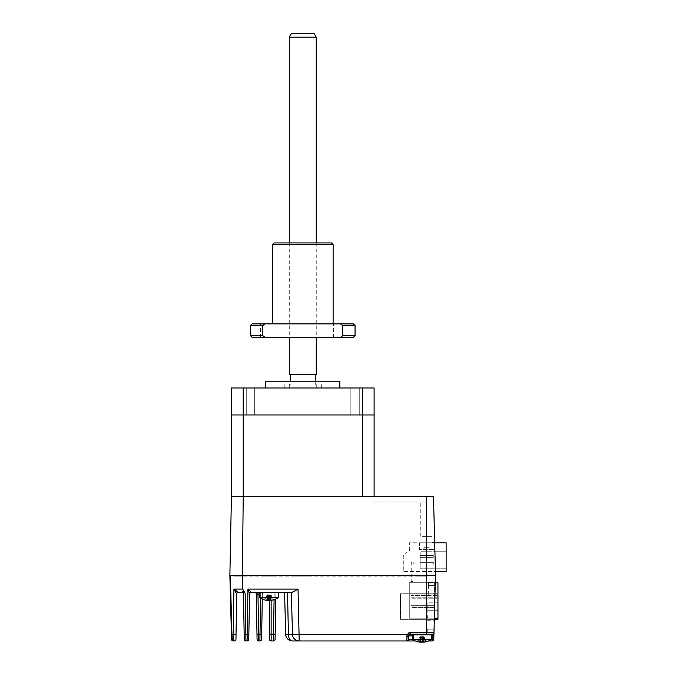 <?xml version="1.0" encoding="UTF-8"?>
<svg xmlns="http://www.w3.org/2000/svg" width="676" height="676" viewBox="0 0 676 676"><rect width="100%" height="100%" fill="white"/><g stroke="black" fill="none" stroke-linecap="round" stroke-linejoin="round"><path stroke-width="0.51" stroke-dasharray="3.38 2.54" d="M435.276 582.729L409.276 582.729L409.276 618.143L437.947 618.143L437.947 582.797L437.947 618.21L409.276 618.21L409.276 582.797L434.575 582.797L434.575 618.21L409.276 618.21L409.276 582.797L435.276 582.797M409.276 618.143L409.276 582.729L434.575 582.729L434.575 618.143L409.276 618.143L437.947 618.143L437.947 582.729L409.276 582.729L409.276 618.143L434.575 618.143L434.575 582.729M235.307 576.865L243.74 576.865L235.307 576.865M424.536 576.865L233.617 576.865L424.536 576.865M302.764 576.865C289.767 576.865 289.767 576.865 302.764 576.865C315.768 576.865 315.768 576.865 302.764 576.865M269.04 576.865C261.891 576.865 261.891 576.865 269.04 576.865C276.188 576.865 276.188 576.865 269.04 576.865C261.891 576.865 261.891 576.865 269.04 576.865C276.188 576.865 276.188 576.865 269.04 576.865M422.094 576.865C414.946 576.865 414.946 576.865 422.094 576.865C429.243 576.865 429.243 576.865 422.094 576.865C414.946 576.865 414.946 576.865 422.094 576.865C429.243 576.865 429.243 576.865 422.094 576.865M434.575 582.797L434.575 609.642M409.276 618.21L409.276 582.797L437.947 582.797M437.955 593.722L410.966 593.722L410.966 595.412L410.966 593.722L410.966 594.914L410.966 593.722L437.955 593.722L437.955 594.914L437.955 593.722L410.966 593.722L437.955 593.722L437.955 619.36L400.513 619.36L400.513 593.722L437.955 593.722L400.513 593.722L400.513 619.36L434.322 619.36M437.955 602.831L427.832 602.831L437.955 602.831L437.955 610.251L437.955 606.541L437.955 610.251L427.832 610.251L427.832 602.831L427.832 610.251L427.832 606.541L427.832 610.251L437.955 610.251M437.955 597.77L437.955 594.914L437.955 597.77L410.966 597.77L410.966 615.988L437.955 615.988L437.955 597.77L437.955 615.988L410.966 615.988L410.966 594.914L410.966 597.77L437.955 597.77M419.399 619.36C421.57 619.36 421.57 619.36 419.399 619.36C417.236 619.36 417.236 619.36 419.399 619.36C421.57 619.36 421.57 619.36 419.399 619.36C417.236 619.36 417.236 619.36 419.399 619.36M403.547 619.36C405.718 619.36 405.718 619.36 403.547 619.36C401.383 619.36 401.383 619.36 403.547 619.36C405.718 619.36 405.718 619.36 403.547 619.36C401.383 619.36 401.383 619.36 403.547 619.36M410.966 595.412L410.966 598.784L410.966 595.412L437.955 595.412L410.966 595.412M437.955 598.784L437.955 595.412L437.955 598.784L410.966 598.784L437.955 598.784M434.583 605.696L434.583 607.386L434.583 605.696L410.966 605.696L434.583 605.696L434.583 607.386L410.966 607.386L434.583 607.386L434.583 605.696L410.966 605.696L410.966 607.386L410.966 605.696L434.583 605.696M434.583 607.386L410.966 607.386L410.966 605.696L410.966 607.386L434.583 607.386M434.693 542.794L409.36 542.794L409.36 552.072L406.656 552.072L403.285 555.444L403.285 571.465L446.126 571.465L446.126 542.794L446.126 551.227L420.151 551.227L420.151 568.769L420.151 551.227L446.126 551.227L446.126 568.769L420.151 568.769L446.126 568.769L446.126 551.227L434.82 551.227L446.126 551.227L446.126 542.794L409.36 542.794L409.36 552.072L406.656 552.072L403.285 555.444L403.285 571.465L435.445 571.465M434.82 542.794L434.82 551.227L434.82 542.794L446.126 542.794L434.82 542.794L434.82 549.546L429.133 549.546L429.133 547.687L429.133 549.546L434.82 549.546L434.82 542.794L419.475 542.794L419.475 549.546L429.133 549.546L429.133 547.687L429.133 549.546L419.475 549.546L419.475 542.794L434.82 542.794M423.894 547.687L423.894 549.546L423.894 547.687L429.133 547.687L423.894 547.687M420.151 564.046L433.308 564.046L433.308 562.364L420.151 562.364L433.308 562.364L420.151 562.364L433.308 562.364L433.308 564.046L433.308 562.364L420.151 562.364L433.308 562.364L420.151 562.364L433.308 562.364L433.308 564.046L433.308 562.364L420.151 562.364L433.308 562.364L433.308 564.046L433.308 562.364L420.151 562.364L433.308 562.364L433.308 564.046L433.308 562.364L420.151 562.364L433.308 562.364L433.308 564.046L420.151 564.046L420.151 562.364L433.308 562.364L433.308 564.046L433.308 562.364L420.151 562.364L433.308 562.364L433.308 564.046L420.151 564.046L433.308 564.046L433.308 562.364L420.151 562.364L433.308 562.364L433.308 564.046L420.151 564.046L420.151 562.364L433.308 562.364L420.151 562.364L420.151 564.046L433.308 564.046L433.308 562.364L433.308 564.046L420.151 564.046L433.308 564.046L433.308 562.364L420.151 562.364L420.151 564.046L433.308 564.046L420.151 564.046L420.151 562.364L420.151 564.046L433.308 564.046L420.151 564.046L420.151 562.364L420.151 564.046L433.308 564.046L433.308 562.364L433.308 564.046L420.151 564.046L420.151 562.364L420.151 564.046M433.308 555.613L433.308 557.303L433.308 555.613L420.151 555.613L433.308 555.613L420.151 555.613L433.308 555.613L433.308 557.303L433.308 555.613L433.308 557.303L433.308 555.613L420.151 555.613L433.308 555.613L433.308 557.303L420.151 557.303L433.308 557.303L433.308 555.613L420.151 555.613L433.308 555.613L420.151 555.613L433.308 555.613L433.308 557.303L420.151 557.303L420.151 555.613L433.308 555.613L420.151 555.613L433.308 555.613L433.308 557.303L433.308 555.613L420.151 555.613L433.308 555.613L433.308 557.303L420.151 557.303L433.308 557.303L433.308 555.613L433.308 557.303L433.308 555.613L433.308 557.303L433.308 555.613L420.151 555.613L420.151 557.303L433.308 557.303L420.151 557.303L420.151 555.613L420.151 557.303L420.151 555.613L420.151 557.303L433.308 557.303L420.151 557.303L420.151 555.613L420.151 557.303L433.308 557.303L433.308 555.613L433.308 557.303L433.308 555.613L433.308 557.303L420.151 557.303L433.308 557.303L433.308 555.613M420.151 557.303L420.151 555.613L420.151 557.303M412.901 564.046L412.901 581.588L411.211 581.588L411.211 562.364L413.737 562.364L413.737 564.046L412.901 564.046M426.108 501.981L427.012 536.389L420.261 536.389L420.261 501.981L420.261 536.389L432.209 536.389L425.998 536.389L427.012 536.389L425.998 536.389L427.012 536.389L426.108 501.981L413.982 501.981L426.108 501.981M373.042 501.981L413.982 501.981L373.042 501.981M374.107 496.252L374.107 414.954L362.302 414.954L362.302 496.252L231.429 496.252L243.233 496.252L243.233 414.954L231.429 414.954L231.429 496.252L229.874 575.513L242.371 575.513L243.233 496.252L433.477 496.252L435.547 575.513L434.685 542.465L432.167 542.465L434.685 542.465L435.547 575.513L233.22 575.513L432.209 575.513L426.725 575.513L426.725 496.252M242.371 575.513L435.462 575.513L435.505 573.916L435.462 575.513L426.7 575.513L426.7 634.206L410.171 634.206L421.976 634.206C431.761 634.206 431.761 634.206 421.976 634.206L410.171 634.206L408.667 635.119L407.172 634.384L408.414 633.057M250.483 496.252C257.852 496.252 257.852 496.252 250.483 496.252C243.115 496.252 243.115 496.252 250.483 496.252C257.852 496.252 257.852 496.252 250.483 496.252C243.115 496.252 243.115 496.252 250.483 496.252M355.052 496.252C362.412 496.252 362.412 496.252 355.052 496.252C347.684 496.252 347.684 496.252 355.052 496.252C362.412 496.252 362.412 496.252 355.052 496.252C347.684 496.252 347.684 496.252 355.052 496.252M329.06 496.252L276.476 496.252L329.06 496.252M236.989 496.252L276.476 496.252L236.989 496.252M362.302 387.973L374.107 387.973L374.107 414.954L243.233 414.954L243.233 387.973L231.429 387.973L231.429 414.954L362.302 414.954L362.302 387.973L243.233 387.973M265.66 381.23L339.867 381.23M302.764 387.973L265.66 387.973L302.764 387.973M355.052 387.973L350.836 387.973L355.052 387.973M355.052 414.954L350.836 414.954L355.052 414.954M250.483 387.973L246.267 387.973L250.483 387.973M250.483 414.954L246.267 414.954L250.483 414.954M315.244 381.23L315.244 384.602L316.258 384.602L315.244 384.602L315.244 374.479L302.764 374.479C290.638 374.479 290.638 374.479 302.764 374.479C314.898 374.479 314.898 374.479 302.764 374.479L290.283 374.479L290.283 381.23M290.283 384.602L289.277 384.602L290.283 384.602M426.7 575.513L229.874 575.513L242.523 575.513L242.676 589.1L233.947 589.1L235.087 592.024L236.744 594.035M233.947 589.1L233.161 634.384L236.034 634.367L235.949 639.293A1.69 1.69 0 0 1 234.268 640.958L233.237 640.958C232.519 640.586 232.079 638.423 231.91 634.46L231.42 634.384M428.584 640.958L413.543 640.958L413.543 634.206L413.543 640.958L432.108 640.958A1.69 1.69 0 0 0 433.798 639.31L434.06 629.145L433.975 632.567L434.06 629.145L427.316 629.145L434.06 629.145L427.316 629.145L434.06 629.145L433.975 632.567L435.462 575.513M425.542 634.206L413.543 634.206L425.542 634.206A1.69 1.69 0 0 0 427.224 632.567L427.316 629.145L427.224 632.567A1.69 1.69 0 0 1 425.542 634.206L413.205 634.206L425.542 634.206A1.69 1.69 0 0 0 427.224 632.567L427.316 629.145L427.224 632.567A1.69 1.69 0 0 1 425.542 634.206M433.798 639.31L433.882 635.939L433.798 639.31A1.69 1.69 0 0 1 432.108 640.958A1.69 1.69 0 0 0 433.798 639.31A1.69 1.69 0 0 1 432.108 640.958A1.69 1.69 0 0 0 433.798 639.31L432.108 639.268L432.108 640.958L413.543 640.958L413.205 634.206L413.543 640.958L432.108 640.958M269.445 600.322L269.445 639.268A1.69 1.69 0 0 0 271.135 640.958L273.391 640.958A1.69 1.69 0 0 0 275.081 639.293L275.867 594.035A1.69 1.69 0 0 1 277.557 592.379L274.186 592.379L277.557 592.379A1.69 1.69 0 0 0 275.867 594.035L275.783 599.037M273.391 640.958L274.186 592.379L271.135 592.379L274.186 592.379L274.186 594.069L271.135 594.069L275.867 594.035L274.186 594.069L274.084 599.68M269.445 594.069L271.135 594.069L269.445 594.069M257.962 592.379L254.59 592.379L260.691 592.379L257.962 592.379L258.756 640.958L259.897 640.958A1.69 1.69 0 0 0 261.587 639.293L262.381 594.035A1.69 1.69 0 0 1 264.062 592.379L260.691 592.379L264.062 592.379A1.69 1.69 0 0 0 262.381 594.035L262.288 599.097M259.897 640.958L260.691 592.379L260.691 594.069L262.381 594.035L260.691 594.069L260.615 598.26M254.59 592.379A1.69 1.69 0 0 1 256.28 594.035L257.066 639.293A1.69 1.69 0 0 0 258.756 640.958M285.678 634.384A6.743 6.743 0 0 0 292.429 640.958A6.743 4.005 90 0 1 288.424 634.384L285.678 634.384A6.743 6.743 0 0 0 292.429 640.958L406.791 640.958A1.69 1.69 0 0 0 408.481 639.268L408.481 635.896A1.69 1.69 0 0 1 410.171 634.206A1.69 1.69 0 0 0 409.293 634.451A1.69 1.69 0 0 1 410.171 634.206A1.69 1.69 0 0 0 408.481 635.896A1.69 0.566 180 0 1 406.791 636.454L406.791 640.958A1.69 1.69 0 0 0 408.481 639.268A1.69 1.69 0 0 1 406.791 640.958L415.36 640.958M288.424 634.384L292.463 634.384A6.743 6.743 0 0 0 299.206 640.958A6.743 6.743 0 0 1 292.463 634.384A6.743 6.743 0 0 0 299.206 640.958A6.743 6.743 0 0 1 292.463 634.384L299.206 634.384L298.023 589.1L291.364 592.379L292.463 634.384L291.364 592.379L292.311 592.379L284.579 592.379L291.364 592.379M267.493 600.322L267.527 594.812L266.986 594.812L266.758 600.322L267.493 600.322A16.832 4.141 -90 0 1 266.843 599.789A16.368 13.74 -23.1 0 0 267.823 599.815A16.368 13.74 -23.1 0 0 268.803 599.789L269.454 595.218L269.454 600.322L270.687 600.322L270.451 594.812L270.958 594.812L273.738 599.789A16.832 16.317 90 0 1 273.079 599.967A16.866 16.866 0 0 0 278.419 597.584L259.525 597.584L278.419 597.584L278.419 592.379L251.244 592.379A1.69 1.69 0 0 0 249.562 594.035L249.562 593.79A1.69 1.605 1 0 1 251.252 592.218L247.957 589.1L248.937 591.627M271.135 592.379L267.764 592.379L271.135 592.379M276.56 592.379L261.384 592.379L276.56 592.379M248.954 591.661L249.157 592.227M249.343 592.784L249.562 593.79M248.768 639.293A1.69 1.69 0 0 1 247.086 640.958A1.69 1.69 0 0 0 248.768 639.293L248.852 634.367L247.171 634.384L247.086 640.958L245.937 640.958L245.853 634.384L247.171 634.384L247.957 589.1L298.023 589.1M244.492 592.624L243.85 591.272L242.405 591.838A1.69 1.529 -1 0 1 243.445 593.224L243.537 592.675M230.372 575.513L231.91 634.384L233.161 634.384L233.22 636.826M233.313 637.983L233.457 639.04M233.626 639.868L233.837 640.485M236.651 594.01L236.668 594.01A1.69 1.605 -90 0 1 238.273 592.379L235.535 590.68M242.405 591.838L241.771 592.379A1.69 1.69 0 0 1 243.461 594.035L244.247 639.293A1.69 1.69 0 0 0 245.937 640.958M412.529 635.896L421.976 635.896L421.976 634.206L416.213 634.206L421.976 634.206C431.761 634.206 431.761 634.206 421.976 634.206L421.976 639.268L432.108 639.268L432.201 635.896L433.882 635.939L433.975 632.567A1.69 1.69 0 0 1 432.285 634.206L426.7 634.206M427.536 620.72L434.279 620.72L434.981 594.069L428.229 594.069L434.981 594.069L434.279 620.72L427.536 620.72L428.542 582.264L435.293 582.264L435.2 585.636L428.449 585.636L435.2 585.636L435.293 582.264L428.542 582.264L428.449 585.636M431.415 635.896L421.976 635.896L432.201 635.896L432.285 634.206A1.69 1.69 0 0 0 433.975 632.567A1.69 1.69 0 0 1 432.285 634.206A1.69 1.69 0 0 0 433.975 632.567L410.171 632.567L410.171 634.206M231.547 639.31A1.69 1.69 0 0 0 233.237 640.958M231.42 634.443L231.91 634.46M273.079 599.967A16.832 16.317 90 0 1 271.177 600.322L270.451 600.322A16.832 4.141 90 0 0 271.101 599.789A16.368 13.74 23.1 0 1 270.121 599.815A16.368 13.74 23.1 0 1 269.141 599.789A16.832 4.141 -90 0 1 268.49 600.322L267.257 600.322A16.832 16.317 90 0 1 264.705 599.789A16.368 3.49 -59.2 0 1 264.206 599.789L266.986 594.812L267.493 594.812L266.986 594.812M268.49 600.322L268.49 595.218L269.141 599.789A16.832 4.141 -90 0 1 268.972 599.967M270.687 595.218L273.239 599.789A16.368 3.49 59.2 0 0 273.738 599.789L271.177 595.218L271.177 600.322L270.451 600.322L270.417 594.812L268.406 594.812L269.141 599.789A16.368 13.74 23.1 0 0 270.121 599.815A16.368 13.74 23.1 0 0 271.101 599.789L270.417 594.812L270.417 600.347L270.417 594.812M270.687 600.322A16.832 16.317 -90 0 0 273.239 599.789M269.454 595.218L268.803 599.789A16.832 4.141 90 0 0 269.454 600.322L269.538 594.812L267.527 594.812L267.527 600.347M267.493 595.218L266.843 599.789L267.493 595.218L267.493 599.815M267.519 600.356L267.257 595.218L264.705 599.789A16.368 3.49 -59.2 0 1 264.206 599.789L266.758 595.218M267.257 595.218L264.705 599.789A16.832 16.317 90 0 0 267.257 600.322M278.419 597.584L259.525 597.584A16.866 16.866 0 0 0 264.857 599.967M268.49 595.218L268.49 599.806M271.177 600.322L270.451 600.322L270.451 595.218M271.177 600.254L270.958 594.812M270.451 600.322A16.832 4.141 90 0 0 271.101 599.789M420.497 641.642L420.497 637.045L419.847 641.617A16.368 13.74 -23.1 0 0 420.818 641.642A16.368 13.74 -23.1 0 0 421.807 641.617A16.832 4.141 90 0 0 422.458 642.149L423.683 642.149A16.832 16.317 -90 0 0 426.243 641.617A16.368 3.49 59.2 0 0 426.742 641.617A16.832 16.317 90 0 1 426.083 641.794A16.832 16.317 90 0 1 424.182 642.149L423.455 642.149A16.832 4.141 90 0 0 424.105 641.617A16.368 13.74 23.1 0 1 423.125 641.642A16.368 13.74 23.1 0 1 422.137 641.617A16.832 4.141 -90 0 1 421.494 642.149L420.261 642.149A16.832 16.317 90 0 1 417.7 641.617A16.368 3.49 -59.2 0 1 417.21 641.617A16.832 16.317 -90 0 0 417.861 641.794A16.832 16.317 -90 0 0 419.762 642.149L420.497 642.149A16.832 4.141 -90 0 1 419.847 641.617L420.523 636.64L423.962 636.64L426.742 641.617L424.182 637.045L424.182 642.149L423.455 642.149L423.455 637.045L424.105 641.617A16.368 13.74 23.1 0 1 423.125 641.642A16.368 13.74 23.1 0 1 422.137 641.617A16.832 4.141 -90 0 1 421.976 641.794M426.083 641.794A16.866 16.866 0 0 0 431.415 639.412L412.529 639.412A16.866 16.866 0 0 0 417.861 641.794M419.982 636.64L419.762 642.149L420.497 642.149L420.523 636.64L419.982 636.64L417.21 641.617A16.368 3.49 -59.2 0 0 417.7 641.617L420.497 636.64L421.41 636.64L422.137 641.617L421.41 636.64L419.982 636.64L422.542 636.64L421.807 641.617L422.542 636.64L423.962 636.64L424.182 642.082M431.127 634.206L412.529 634.206L431.127 634.206M423.683 637.045L426.243 641.617L423.455 636.64L423.683 642.149L423.683 637.045M420.261 642.149L420.261 637.045L420.261 642.149A16.832 16.317 90 0 1 417.7 641.617L420.497 636.64L420.523 642.175M419.762 642.149L419.762 637.045L417.21 641.617M424.182 642.149L423.455 642.149A16.832 4.141 90 0 0 424.105 641.617L423.455 637.045L423.455 642.149M289.277 37.172L316.258 37.172M289.277 374.479L316.258 374.479M314.315 33.8L291.221 33.8M272.411 244.619L333.124 244.619M302.764 323.889L333.124 323.889L302.764 323.889M266.251 323.889L271.989 323.889L266.251 323.889M266.251 337.375L271.989 337.375L266.251 337.375M339.284 323.889L333.547 323.889L339.284 323.889M339.284 337.375L333.547 337.375L339.284 337.375M274.093 242.929L331.434 242.929M302.764 242.929C289.767 242.929 289.767 242.929 302.764 242.929C315.768 242.929 315.768 242.929 302.764 242.929M265.051 337.375L262.82 335.693L262.82 325.57L265.051 323.889L340.476 323.889L342.715 325.57L342.715 335.693L340.476 337.375L252.173 337.375M340.476 323.889L353.362 323.889M355.052 325.57L342.715 325.57M355.052 335.693L342.715 335.693M353.362 337.375L340.476 337.375M302.764 337.375C289.767 337.375 289.767 337.375 302.764 337.375C315.768 337.375 315.768 337.375 302.764 337.375M262.82 335.693L250.483 335.693M262.82 325.57L250.483 325.57M252.173 323.889L265.051 323.889M437.955 594.914L410.966 594.914L437.955 594.914M271.135 600.33L271.135 634.206L275.166 634.24M269.445 634.206L271.135 634.206L271.135 640.958M264.062 592.379A1.69 1.69 0 0 0 262.381 594.035M256.28 594.035L259.525 594.069M256.981 634.24L261.671 634.24M408.481 639.268A1.69 1.69 0 0 1 406.791 640.958A1.69 1.69 0 0 0 408.481 639.268L412.529 639.268M299.206 640.958L299.206 634.384L407.172 634.384M244.163 634.367L245.853 634.384L245.135 593.215M408.481 635.896L421.976 635.896L421.976 640.958L421.976 639.268L431.415 639.268M422.458 637.045L422.458 642.149L422.458 637.045M421.494 641.625L421.494 642.149M350.836 414.954L350.836 387.973L350.836 414.954M246.267 414.954L246.267 387.973L246.267 414.954M284.216 387.973L284.216 381.23M316.258 384.602L316.258 387.973M289.277 384.602L289.277 387.973M321.32 387.973L321.32 381.23M359.269 414.954L359.269 387.973L359.269 414.954M254.7 414.954L254.7 387.973L254.7 414.954M259.525 597.584L259.525 592.379M431.415 639.412L431.415 634.206M412.529 639.412L412.529 634.206M316.258 242.929L316.258 337.375M289.277 242.929L289.277 337.375M271.989 337.375L271.989 323.889L271.989 337.375M345.014 337.375L345.014 323.889L345.014 337.375M333.547 337.375L333.547 323.889L333.547 337.375M260.522 337.375L260.522 323.889L260.522 337.375"/><path stroke-width="1.01" d="M435.276 582.797L437.947 582.797L435.276 582.729M434.575 609.642L434.347 618.21M437.947 582.797L437.947 618.21L434.575 618.21M437.955 610.251L437.955 602.831M434.322 619.36L437.955 619.36L437.947 593.722M435.445 571.465L446.126 571.465L446.126 542.794L434.693 542.794M433.477 496.252L243.233 496.252L242.371 575.513L435.547 575.513L433.477 496.252M374.107 496.252L374.107 414.954L243.233 414.954L243.233 387.973L231.429 387.973L231.429 414.954L243.233 414.954L231.429 414.954L231.429 496.252L243.233 496.252L243.233 414.954L362.302 414.954L362.302 496.252L231.429 496.252L229.874 575.513L242.371 575.513M339.867 387.973L339.867 381.23L265.66 381.23L265.66 387.973M290.283 381.23L290.283 374.479L315.244 374.479L315.244 381.23M362.302 414.954L362.302 387.973L374.107 387.973L374.107 414.954L362.302 414.954M243.233 387.973L362.302 387.973M233.837 640.485L234.268 640.958A1.69 1.69 0 0 0 235.949 639.293L236.744 594.035L236.034 634.367L233.161 634.384L233.947 589.1L238.273 592.379A1.69 1.605 -90 0 0 236.668 594.01L233.947 589.1L242.676 589.1L245.135 593.215C244.095 592.134 243.537 592.142 243.445 593.224A1.69 1.529 -1 0 0 242.405 591.838L243.85 591.272L242.676 589.1L242.523 575.513L426.725 575.513L426.725 496.252M412.529 639.268L408.481 639.268L408.667 635.119L407.172 634.384L406.791 636.454A1.69 0.566 0 0 0 408.481 635.896L410.171 634.206L432.285 634.206L432.201 635.896L433.882 635.939L433.975 632.567L433.798 639.31L431.415 639.268M431.415 635.896L432.201 635.896L432.108 640.958A1.69 1.69 0 0 0 433.798 639.31A1.69 1.69 0 0 1 432.108 640.958L428.584 640.958M275.783 599.037L275.081 639.293A1.69 1.69 0 0 1 273.391 640.958L273.484 634.206L269.445 634.206L269.445 600.322M269.445 634.206L269.445 639.268A1.69 1.69 0 0 0 271.135 640.958L273.391 640.958M262.288 599.097L261.587 639.293A1.69 1.69 0 0 1 259.897 640.958L259.99 634.206L256.981 634.24L256.28 594.035A1.69 1.69 0 0 0 254.59 592.379M257.962 592.379L257.962 594.069L256.28 594.035M256.981 634.24L257.066 639.293A1.69 1.69 0 0 0 258.756 640.958L257.962 594.069L259.525 594.069M258.756 640.958L259.897 640.958M415.36 640.958L406.791 640.958A1.69 1.69 0 0 0 408.481 639.268A1.69 1.69 0 0 1 406.791 640.958L407.172 634.384L410.171 632.567L426.7 632.567L426.7 575.513M406.791 640.958L299.206 640.958A6.743 6.743 0 0 1 292.463 634.384L291.364 592.379L292.463 634.384L288.424 634.384L287.511 592.379L291.364 592.379M407.172 634.384L292.463 634.384M249.562 593.79L248.852 634.367L249.562 593.79L247.957 589.1L251.252 592.218A1.69 1.605 1 0 0 249.562 593.79L249.562 594.035A1.69 1.69 0 0 1 251.244 592.379L292.311 592.379L298.023 589.1L299.206 640.958L292.429 640.958A6.743 6.743 0 0 1 285.678 634.384L284.579 592.379L285.678 634.384L288.424 634.384A6.743 4.005 90 0 0 292.429 640.958M288.424 634.384L287.511 592.379L278.419 592.379L278.419 597.584L259.525 597.584A16.866 16.866 0 0 0 264.857 599.967A16.832 16.317 -90 0 0 266.758 600.322L267.493 600.322A16.832 4.141 -90 0 1 266.843 599.789A16.368 13.74 -23.1 0 0 267.823 599.815A16.368 13.74 -23.1 0 0 268.803 599.789A16.832 4.141 90 0 0 269.454 600.322L270.687 600.322A16.832 16.317 -90 0 0 273.239 599.789A16.368 3.49 59.2 0 0 273.738 599.789A16.832 16.317 90 0 1 273.079 599.967A16.832 16.317 90 0 1 271.177 600.322L270.451 600.322M249.157 592.227L249.343 592.784M242.921 591.399L241.771 592.379L238.273 592.379L241.771 592.379A1.69 1.69 0 0 1 243.461 594.035L244.247 639.293A1.69 1.69 0 0 0 245.937 640.958L245.853 634.384L248.852 634.367L248.768 639.293A1.69 1.69 0 0 1 247.086 640.958L247.957 589.1L298.023 589.1M243.537 592.675L244.492 592.624M233.22 636.826L233.313 637.983M233.457 639.04L233.626 639.868M233.237 640.958L234.268 640.958C233.55 640.518 233.186 638.33 233.161 634.384L231.91 634.384C232.079 638.389 232.519 640.578 233.237 640.958A1.69 1.69 0 0 1 231.547 639.31L229.874 575.513L231.547 639.31M235.535 590.68L233.947 589.1M245.937 640.958L247.086 640.958M435.462 575.513L433.975 632.567A1.69 1.69 0 0 1 432.285 634.206M408.481 635.896A1.69 1.69 0 0 1 409.293 634.451A1.69 1.69 0 0 0 408.481 635.896L412.529 635.896M435.505 573.916L435.555 572.141L435.505 573.916M264.857 599.967A16.832 16.317 -90 0 1 264.206 599.789A16.832 16.317 -90 0 0 264.857 599.967A16.832 16.317 -90 0 0 266.758 600.322L267.493 599.815M268.972 599.967A16.832 4.141 -90 0 1 268.49 600.322L267.257 600.322M268.49 599.806L268.49 600.322M424.182 642.082L423.455 642.149M417.21 641.617A16.832 16.317 -90 0 0 417.861 641.794A16.832 16.317 -90 0 0 419.762 642.149L420.497 642.149A16.832 4.141 -90 0 1 419.847 641.617A16.368 13.74 -23.1 0 0 420.818 641.642A16.368 13.74 -23.1 0 0 421.807 641.617A16.832 4.141 90 0 0 422.458 642.149L423.683 642.149A16.832 16.317 -90 0 0 426.243 641.617A16.368 3.49 59.2 0 0 426.742 641.617A16.832 16.317 90 0 1 426.083 641.794A16.832 16.317 90 0 1 424.182 642.149M417.861 641.794A16.866 16.866 0 0 1 412.529 639.412L431.415 639.412L431.415 634.206M421.976 641.794A16.832 4.141 -90 0 1 421.494 642.149L420.261 642.149M420.497 642.149L420.497 641.642M289.277 37.172L291.221 33.8L314.315 33.8L316.258 37.172L289.277 37.172L289.277 242.929M316.258 337.375L316.258 374.479L289.277 374.479L289.277 337.375M272.411 244.619L274.093 242.929L331.434 242.929L333.124 244.619L272.411 244.619L272.411 323.889M342.715 335.693L342.715 325.57L340.476 323.889L252.173 323.889L250.483 325.57L262.82 325.57L262.82 335.693L265.051 337.375L353.362 337.375L355.052 335.693L342.715 335.693L340.476 337.375M262.82 325.57L265.051 323.889M342.715 325.57L355.052 325.57L353.362 323.889L340.476 323.889M250.483 325.57L250.483 335.693L252.173 337.375L265.051 337.375M250.483 335.693L262.82 335.693M275.166 634.24L273.484 634.206L274.084 599.68M271.135 640.958L271.135 600.33M261.671 634.24L259.99 634.206L260.615 598.26M426.7 634.206L426.7 632.567L433.975 632.567M408.414 633.057L410.146 632.567L410.171 634.206M249.562 594.035A1.69 1.69 0 0 1 251.244 592.379M245.135 593.215L245.853 634.384L244.163 634.367M231.42 634.384L231.91 634.384L230.372 575.513M421.494 641.625L421.494 642.149M259.525 597.584L259.525 592.379M273.079 599.967A16.866 16.866 0 0 0 278.419 597.584M412.529 639.412L412.529 634.206M426.083 641.794A16.866 16.866 0 0 0 431.415 639.412M316.258 37.172L316.258 242.929M355.052 325.57L355.052 335.693M333.124 244.619L333.124 323.889"/></g></svg>
